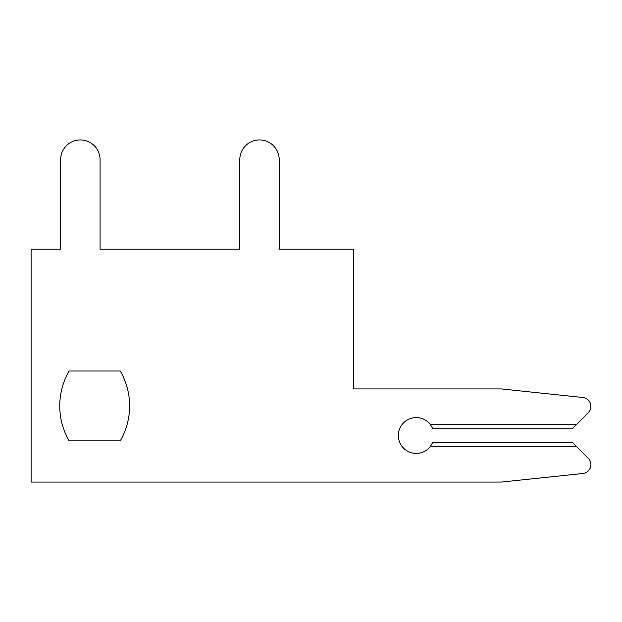 <?xml version="1.0" encoding="UTF-8"?>
<svg xmlns="http://www.w3.org/2000/svg" width="622" height="622" viewBox="0 0 622 622"><rect width="100%" height="100%" fill="white"/><g stroke="black" fill="none" stroke-linecap="round" stroke-linejoin="round"><path stroke-width="0.93" d="M120.264 371.007L69.12 371.007A69.866 69.866 0 0 0 69.12 440.874L120.264 440.874A69.866 69.866 0 0 0 120.264 371.007L69.12 371.007A69.866 69.866 0 0 0 69.12 440.874L120.264 440.874M588.28 412.736L576.711 424.305L588.28 412.736A8.957 8.957 0 0 0 582.876 397.497L501.332 388.921L353.545 388.921L353.545 249.197L279.2 249.197L279.2 159.629A19.702 19.702 0 0 0 259.498 139.927A19.702 19.702 0 0 0 239.797 159.629L239.797 249.197L100.064 249.197L100.064 159.629A19.702 19.702 0 0 0 80.362 139.927A19.702 19.702 0 0 0 60.661 159.629L60.661 249.197L31.1 249.197L31.1 482.073L501.332 482.073L582.876 473.505A8.957 8.957 0 0 0 588.28 458.266L572.232 442.219L432.85 442.219L430.23 446.697A17.914 17.914 0 0 1 404.051 448.625A17.914 17.914 0 0 1 404.051 422.377A17.914 17.914 0 0 1 430.23 424.305L432.85 428.783L572.232 428.783L576.711 424.305L430.23 424.305M279.2 249.197L279.2 159.629M239.797 159.629L239.797 249.197L100.064 249.197L100.064 159.629M60.661 159.629L60.661 249.197M501.332 482.073L582.876 473.505M576.711 446.697L430.23 446.697"/></g></svg>
